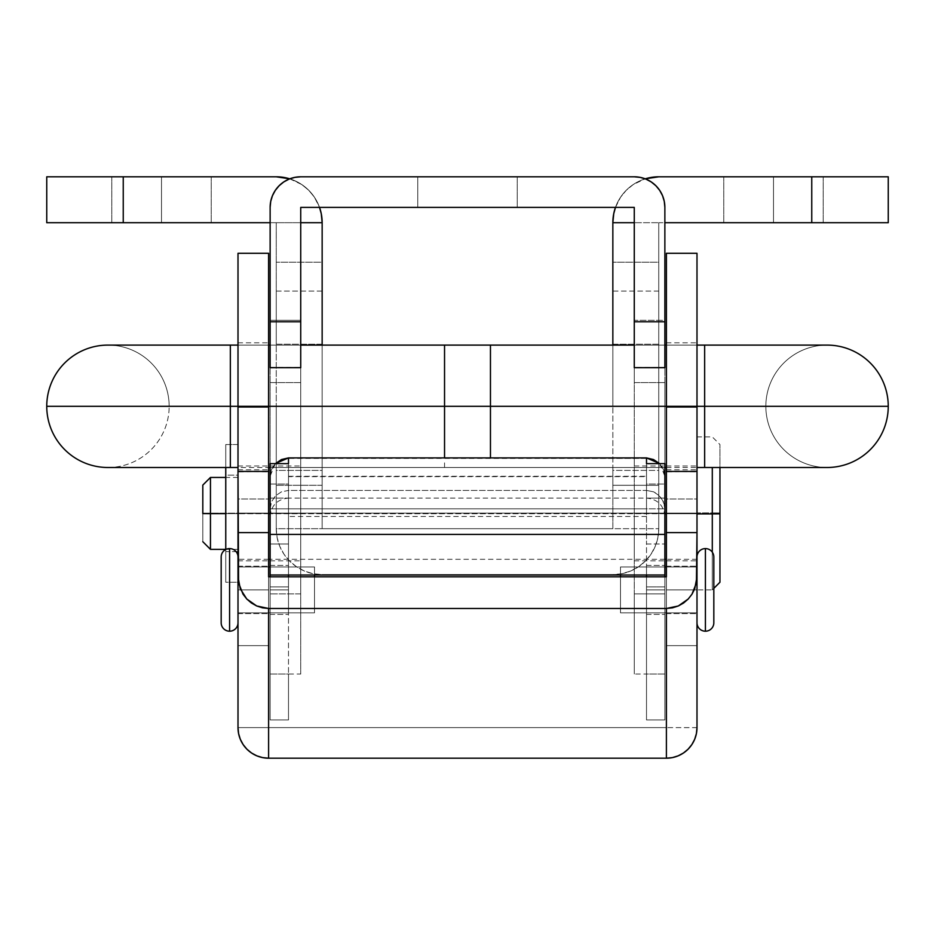 <?xml version="1.0" encoding="UTF-8"?>
<svg xmlns="http://www.w3.org/2000/svg" width="935" height="935" viewBox="0 0 935 935"><rect width="100%" height="100%" fill="white"/><g stroke="black" fill="none" stroke-linecap="round" stroke-linejoin="round"><path stroke-width="0.7" stroke-dasharray="4.67 3.51" d="M666.398 589.903L666.398 566.189L666.398 589.903L696.996 589.903L666.398 589.903L666.398 566.189L666.398 589.903L696.996 589.903L696.996 566.189L696.996 589.903L666.398 589.903L666.398 566.189L666.398 613.617L666.398 566.189L666.398 613.617L666.398 589.903L696.996 589.903L696.996 566.189L696.996 613.617L696.996 566.189L696.996 613.617L696.996 566.189L696.996 589.903L666.398 589.903L666.398 613.617L666.398 589.903L696.996 589.903L696.996 613.617L696.996 589.903L666.398 589.903L666.398 613.617L666.398 589.903M238.004 589.903L238.004 566.189L238.004 589.903L268.602 589.903L238.004 589.903L238.004 566.189L238.004 589.903L268.602 589.903L268.602 566.189L268.602 589.903L238.004 589.903L238.004 566.189L238.004 613.617L238.004 566.189L238.004 613.617L238.004 589.903L268.602 589.903L268.602 566.189L268.602 613.617L268.602 566.189L268.602 613.617L268.602 566.189L268.602 589.903L238.004 589.903L238.004 613.617L238.004 589.903L268.602 589.903L268.602 613.617L268.602 589.903L238.004 589.903L238.004 613.617L238.004 557.003A8.415 8.415 0 0 0 229.589 548.588L229.589 631.207A8.415 8.415 0 0 0 238.004 622.792L238.004 557.003L238.004 612.846L314.499 612.846L314.499 566.949L238.004 566.949L314.499 566.949L314.499 612.846L238.004 612.846L238.004 557.003L238.004 622.792A8.415 8.415 0 0 1 229.589 631.207L229.589 548.588A8.415 8.415 0 0 0 221.174 557.003L221.174 622.792A8.415 8.415 0 0 0 229.589 631.207A8.415 8.415 0 0 1 221.174 622.792L221.174 557.003A8.415 8.415 0 0 1 229.589 548.588L229.589 631.207L229.589 548.588A8.415 8.415 0 0 1 238.004 557.003L238.004 612.846L238.004 594.38L238.004 612.846L314.499 612.846L314.499 573.669L314.499 612.846L238.004 612.846L238.004 566.949L268.602 566.949L238.004 566.949L238.004 589.903M666.398 406.304L666.398 342.806L666.398 406.304L696.996 406.304L666.398 406.304L666.398 342.806L666.398 469.791L666.398 406.304L696.996 406.304L696.996 342.806L696.996 469.791L696.996 342.806L696.996 406.304L666.398 406.304L666.398 469.791L666.398 406.304L696.996 406.304L696.996 469.791L696.996 406.304L666.398 406.304M238.004 406.304L238.004 342.806L238.004 406.304L268.602 406.304L238.004 406.304L238.004 342.806L238.004 469.791L238.004 406.304L268.602 406.304L268.602 342.806L268.602 469.791L268.602 342.806L268.602 406.304L238.004 406.304L238.004 469.791L238.004 406.304L268.602 406.304L268.602 469.791L268.602 406.304L238.004 406.304M696.996 469.919L696.996 499.009L696.996 471.427L666.398 471.848L666.398 513.397L666.398 465.969L666.398 513.397L696.996 513.397L666.398 513.397L666.398 499.009L696.996 499.009L696.996 513.397L696.996 465.969L696.996 513.397L696.996 471.848L666.398 471.427L666.398 499.009L666.398 471.427M268.602 469.919L268.602 499.009L268.602 471.427L238.004 471.848L238.004 513.397L238.004 465.969L238.004 513.397L268.602 513.397L238.004 513.397L238.004 499.009L268.602 499.009L268.602 513.397L268.602 465.969L268.602 513.397L268.602 471.848L238.004 471.427L238.004 499.009L238.004 471.427M696.996 253.303L696.996 345.097L666.398 345.097L666.398 253.303M268.602 253.303L268.602 345.097L238.004 345.097L238.004 253.303M268.602 471.848L268.602 511.877L268.602 499.009L238.004 499.009L238.004 511.877L238.004 471.848M268.602 253.397L268.602 727.605L666.398 727.605L268.602 727.605L666.398 727.605L666.398 645.641L696.996 645.641L666.398 645.641L666.398 345.097L696.996 345.097L666.398 345.097L696.996 345.097L696.996 727.605L268.602 727.605L268.602 576.825L268.602 727.605L238.004 727.605L238.004 645.641L268.602 645.641L268.602 727.605L238.004 727.605L238.004 345.097L268.602 345.097L238.004 345.097L268.602 345.097L268.602 645.641L238.004 645.641L238.004 253.397M696.996 471.848L696.996 511.877L696.996 499.009L666.398 499.009L666.398 511.877L666.398 471.848M666.398 253.397L666.398 727.605L666.398 576.825L666.398 727.605L696.996 727.629L696.996 253.397M666.398 758.203L268.602 758.203L666.398 758.203A30.598 30.598 0 0 0 696.996 727.605M238.004 513.397L238.004 560.825L238.004 513.397L268.602 513.397L268.602 560.825L268.602 465.969L268.602 513.397L238.004 513.397L238.004 560.825L238.004 475.144L238.004 551.65L225.756 551.65L225.756 475.155L238.004 475.155L238.004 444.546L225.756 444.546L225.756 582.248L238.004 582.248L238.004 444.546L238.004 582.248L225.756 582.248L225.756 444.546L238.004 444.546L238.004 549.359L238.004 513.631L225.756 513.631L238.004 513.631L238.004 488.14L238.004 559.305L238.004 513.105L696.996 513.105L696.996 559.305L696.996 513.689L666.398 513.689L696.996 513.689L696.996 465.969L696.996 560.825L696.996 467.5L696.996 513.105L238.004 513.105L238.004 467.5L238.004 520.865L238.004 513.397L268.602 513.397L268.602 560.825L268.602 513.397M666.398 513.397L666.398 560.825L666.398 513.397L696.996 513.397L666.398 513.397L666.398 560.825L666.398 513.397L696.996 513.397L696.996 560.825L696.996 513.397M238.004 727.605A30.598 30.598 0 0 0 268.602 758.203M268.602 589.903L268.602 613.617L268.602 589.903M696.996 589.903L696.996 622.792A8.415 8.415 0 0 0 705.411 631.207L705.411 548.588A8.415 8.415 0 0 0 696.996 557.003L696.996 622.792L696.996 566.949L620.501 566.949L620.501 612.846L696.996 612.846L620.501 612.846L620.501 566.949L696.996 566.949L696.996 622.792L696.996 557.003A8.415 8.415 0 0 1 705.411 548.588L705.411 631.207A8.415 8.415 0 0 0 713.826 622.792L713.826 557.003A8.415 8.415 0 0 0 705.411 548.588A8.415 8.415 0 0 1 713.826 557.003L713.826 622.792A8.415 8.415 0 0 1 705.411 631.207L705.411 548.588L705.411 631.207A8.415 8.415 0 0 1 696.996 622.792L696.996 566.949L696.996 585.427L696.996 566.949L666.398 566.949L696.996 566.949L696.996 612.846L620.501 612.846L620.501 566.949L620.501 612.846L696.996 612.846L696.996 512.906L719.95 512.964L719.95 582.248L719.95 444.546L719.95 512.964L712.295 512.906L712.295 589.903L712.295 512.906L696.996 512.906L696.996 436.902L696.996 589.903L696.996 436.902L696.996 589.903L712.295 589.903L712.295 552.164L712.295 589.903L713.826 588.372M417.77 176.797L517.23 176.797L517.23 207.395L417.77 207.395L417.77 176.797L517.23 176.797L517.23 207.395L417.77 207.395L417.77 176.797L421.556 176.797L417.77 176.797L417.77 207.395L517.23 207.395L417.77 207.395L517.23 207.395L417.77 207.395L517.23 207.395L517.23 176.797L417.77 176.797L417.77 207.395L517.23 207.395L517.23 176.797L417.77 176.797M270.133 513.397L270.133 465.969L270.133 513.397L300.731 513.397L270.133 513.397L270.133 465.969L270.133 560.825L270.133 513.397L300.731 513.397L300.731 465.969L300.731 560.825L300.731 465.969L300.731 513.397L270.133 513.397L270.133 560.825L270.133 513.397M634.269 513.397L634.269 465.969L634.269 513.397L664.867 513.397L634.269 513.397L634.269 465.969L634.269 560.825L634.269 513.397L664.867 513.397L664.867 465.969L664.867 560.825L664.867 513.397L634.269 513.397L634.269 560.825L634.269 513.397M275.287 190.401L272.459 195.695L270.718 201.434L270.133 207.395L270.133 320.319L300.731 320.319L300.731 207.395L634.269 207.395L634.269 320.319L664.867 320.319L664.867 207.395L664.282 201.434L662.541 195.695L659.046 189.431M655.903 185.761L651.274 181.963L645.98 179.134L640.241 177.393L634.269 176.797L300.731 176.797L294.759 177.393L289.02 179.134L283.726 181.963L279.098 185.761M270.133 367.677L270.133 345.097L270.133 368.004L270.133 345.097L300.731 345.097L300.731 367.432L270.133 367.432L270.133 345.097L300.731 345.097L270.133 345.097L300.731 345.097L300.731 368.004L270.133 368.004L270.133 593.889L300.731 593.889L300.731 368.004L270.133 368.004L270.133 673.901L270.133 382.602L300.731 382.602L300.731 674.053L300.731 593.889L270.133 593.889L270.133 674.053L270.133 382.602L300.731 382.602L300.731 320.319L270.133 320.319L270.133 382.602L270.133 207.395A30.598 30.598 0 0 1 300.731 176.797L634.269 176.797A30.598 30.598 0 0 1 664.867 207.395L664.867 320.319L634.269 320.319L634.269 382.602L664.867 382.602L664.867 674.053L664.867 593.889L634.269 593.889L634.269 674.053L634.269 382.602L664.867 382.602L664.867 673.901L664.867 368.004L634.269 368.004L634.269 593.889L664.867 593.889L664.867 368.004L634.269 368.004L634.269 345.097L664.867 345.097L634.269 345.097L664.867 345.097L664.867 367.432L634.269 367.432L634.269 345.097L664.867 345.097L664.867 367.677M270.133 367.432L300.731 367.677M634.269 367.677L664.867 367.432M300.731 367.432L300.731 673.901L300.731 207.395L634.269 207.395L634.269 673.901L634.269 367.432M664.867 513.397L664.867 560.825L664.867 513.397M300.731 513.397L300.731 560.825L300.731 513.397M704.651 406.304L704.651 345.097L704.651 406.304L704.651 345.097L704.651 406.304L765.847 406.304L704.651 406.304L704.651 467.5L704.651 406.304L490.454 406.304L704.651 406.304L704.651 467.5L704.651 406.304L230.349 406.304L230.349 345.097L230.349 406.304L46.75 406.304A61.196 61.196 0 0 1 107.946 345.097A61.196 61.196 0 0 1 169.153 406.304L230.349 406.304L169.153 406.304A61.196 61.196 0 0 0 107.946 345.097L230.349 345.097L230.349 406.304L704.651 406.304L704.651 345.097L704.651 406.304L888.25 406.304L704.651 406.304L704.651 467.5L704.651 406.304L765.847 406.304A61.196 61.196 0 0 1 827.054 345.097A61.196 61.196 0 0 0 765.847 406.304A61.196 61.196 0 0 0 827.054 467.5A61.196 61.196 0 0 0 888.25 406.304A61.196 61.196 0 0 1 827.054 467.5A61.196 61.196 0 0 1 765.847 406.304L704.651 406.304M490.454 457.905L490.454 345.097L827.054 345.097A61.196 61.196 0 0 1 888.25 406.304A61.196 61.196 0 0 1 827.054 467.5A61.196 61.196 0 0 1 765.847 406.304A61.196 61.196 0 0 1 827.054 345.097A61.196 61.196 0 0 1 888.25 406.304A61.196 61.196 0 0 0 827.054 345.097A61.196 61.196 0 0 0 765.847 406.304A61.196 61.196 0 0 0 827.054 467.5L230.349 467.5L230.349 406.304L230.349 467.5L230.349 406.304L444.546 406.304L230.349 406.304L230.349 345.097L230.349 467.5L230.349 406.304L230.349 467.5L107.946 467.5A61.196 61.196 0 0 0 169.153 406.304A61.196 61.196 0 0 1 107.946 467.5A61.196 61.196 0 0 1 46.75 406.304A61.196 61.196 0 0 0 107.946 467.5A61.196 61.196 0 0 0 169.153 406.304L230.349 406.304L169.153 406.304A61.196 61.196 0 0 0 107.946 345.097A61.196 61.196 0 0 0 46.75 406.304A61.196 61.196 0 0 1 107.946 345.097A61.196 61.196 0 0 1 169.153 406.304A61.196 61.196 0 0 1 107.946 467.5A61.196 61.196 0 0 1 46.75 406.304L230.349 406.304L230.349 345.097L444.546 345.097L444.546 457.905M444.546 457.192L444.546 406.304L230.349 406.304L444.546 406.304L444.546 345.097M444.546 462.837L444.546 467.5L444.546 462.837M490.454 457.192L490.454 345.097M773.502 176.797L723.772 176.797L773.502 176.797L773.502 222.705L773.502 176.797L723.772 176.797L773.502 176.797L773.502 222.705L723.772 222.705L773.502 222.705L773.502 176.797L723.772 176.797L823.221 176.797L723.772 176.797L773.502 176.797L773.502 222.705L723.772 222.705L823.221 222.705L723.772 222.705L823.221 222.705L773.502 222.705L773.502 176.797L823.221 176.797L773.502 176.797L773.502 222.705L823.221 222.705L773.502 222.705L773.502 176.797L823.221 176.797L773.502 176.797M161.498 176.797L111.779 176.797L161.498 176.797L161.498 222.705L161.498 176.797L111.779 176.797L161.498 176.797L161.498 222.705L111.779 222.705L161.498 222.705L161.498 176.797L211.228 176.797L111.779 176.797L211.228 176.797L111.779 176.797L161.498 176.797L161.498 222.705L111.779 222.705L211.228 222.705L111.779 222.705L211.228 222.705L161.498 222.705L161.498 176.797L211.228 176.797L161.498 176.797L161.498 222.705L211.228 222.705L161.498 222.705L161.498 176.797L211.228 176.797L161.498 176.797M285.21 177.685L293.812 180.291L301.748 184.534L308.702 190.249L314.417 197.203L318.66 205.139L321.266 213.741L322.154 222.705L322.154 262.221L276.246 262.221L276.246 222.705L300.731 222.705L276.246 222.705L276.246 528.696L276.246 485.288L322.154 485.288L322.154 528.696L612.846 528.696L612.846 485.288L658.754 485.288L658.754 528.696L657.866 537.66L655.26 546.262L651.017 554.198L645.302 561.152L638.348 566.867L630.412 571.11L621.81 573.716L612.846 574.604L322.154 574.604L313.19 573.716L304.588 571.11L296.652 566.867L289.698 561.152L283.983 554.198L279.74 546.262L277.134 537.66L276.246 528.696L658.754 528.696L612.846 528.696L612.846 345.097L612.846 528.696L276.246 528.696L276.246 406.304L276.246 470.387L322.154 470.387L322.154 406.304L276.246 406.304L322.154 406.304L322.154 344.232L276.246 344.232L276.246 291.089L322.154 291.089L322.154 344.232L276.246 344.232L276.246 406.304L276.246 222.705L276.246 528.696L277.134 537.66L279.74 546.262L283.983 554.198L289.698 561.152L296.652 566.867L304.588 571.11L313.19 573.716L322.154 574.604L612.846 574.604L621.81 573.716L630.412 571.11L638.348 566.867L645.302 561.152L651.017 554.198L655.26 546.262L657.866 537.66L658.754 528.696L658.754 222.705L634.269 222.705L658.754 222.705L658.754 262.221L612.846 262.221L612.846 222.705L613.734 213.741L616.34 205.139L620.583 197.203L626.298 190.249L633.252 184.534L641.188 180.291L649.79 177.685M276.246 176.797L123.245 176.797L123.245 222.705L276.246 222.705L123.245 222.705L123.245 176.797L276.246 176.797A45.897 45.897 0 0 1 322.154 222.705L322.154 528.696L612.846 528.696L612.846 406.304L612.846 470.387L658.754 470.387L658.754 406.304L612.846 406.304L658.754 406.304L658.754 344.232L612.846 344.232L612.846 291.089L658.754 291.089L658.754 344.232L612.846 344.232L612.846 406.304L612.846 222.705A45.897 45.897 0 0 1 658.754 176.797L811.755 176.797L811.755 222.705L658.754 222.705L658.754 528.696L658.754 222.705L811.755 222.705L811.755 176.797L658.754 176.797M615.475 207.395L620.583 197.203L626.298 190.249L633.252 184.534L645.244 178.83A45.897 45.897 0 0 0 615.475 207.395M888.25 176.797L811.755 176.797L888.25 176.797L888.25 222.705L811.755 222.705L888.25 222.705L888.25 176.797M322.154 528.696L322.154 345.097L322.154 528.696M612.846 574.604L322.154 574.604L612.846 574.604A45.897 45.897 0 0 0 658.754 528.696A45.897 45.897 0 0 1 612.846 574.604M123.245 222.705L46.75 222.705L46.75 176.797L123.245 176.797L46.75 176.797L46.75 222.705L123.245 222.705M289.756 178.83L301.748 184.534L308.702 190.249L314.417 197.203L319.525 207.395A45.897 45.897 0 0 0 289.756 178.83M276.246 528.696A45.897 45.897 0 0 0 322.154 574.604A45.897 45.897 0 0 1 276.246 528.696M161.498 222.705L211.228 222.705L161.498 222.705M773.502 222.705L823.221 222.705L773.502 222.705M322.154 291.089L276.246 291.089L276.246 262.221L322.154 262.221L322.154 291.089M658.754 291.089L612.846 291.089L612.846 262.221L658.754 262.221L658.754 291.089M658.754 485.288L612.846 485.288L612.846 470.387L658.754 470.387L658.754 485.288M322.154 485.288L276.246 485.288L276.246 470.387L322.154 470.387L322.154 485.288M696.996 557.003L696.996 622.792L696.996 557.003M664.867 566.949L620.501 566.949L620.501 575.013L620.501 566.949L664.867 566.949M620.501 576.825L620.501 612.846L620.501 576.825M620.501 612.846L620.501 581.114L620.501 612.846M713.826 622.792L713.826 622.161M713.826 557.634L713.826 557.003M696.996 566.949L696.996 585.427L696.996 566.949M705.411 631.207L705.411 548.588L705.411 631.207M314.499 566.949L314.499 573.669L314.499 566.949L270.133 566.949L314.499 566.949L314.499 612.846L314.499 566.949M238.004 622.792L238.004 557.003L238.004 622.792M221.174 557.003L221.174 557.634M221.174 622.161L221.174 622.792M238.004 612.846L238.004 594.38L238.004 612.846M229.589 548.588L229.589 631.207L229.589 548.588M210.457 513.175L210.457 549.359L210.457 513.175L238.004 513.175L238.004 538.665L238.004 467.5L238.004 559.294L238.004 477.446L238.004 513.175L210.457 513.175L210.457 477.446L210.457 513.175L202.813 513.221L210.457 513.175M202.813 541.704L202.813 513.221L202.813 541.704M664.867 513.689L270.133 513.689L664.867 513.689M268.602 513.689L238.004 513.689L268.602 513.689M712.295 467.5L712.295 512.906L712.295 467.5M225.756 549.511L225.756 582.248L225.756 549.511M225.756 444.546L225.756 464.718L225.756 444.546M225.756 475.155L225.756 551.65L225.756 475.155L225.756 551.65L238.004 551.65L238.004 526.837L238.004 562.087L238.004 475.155L225.756 475.155M238.004 582.248L238.004 562.087L238.004 582.248M646.506 589.903L646.506 565.418L646.506 589.903L664.867 589.903L646.506 589.903L646.506 565.418L646.506 589.903L664.867 589.903L664.867 565.418L664.867 589.903L646.506 589.903L646.506 565.418L646.506 614.377L646.506 565.418L646.506 614.377L646.506 589.903L664.867 589.903L664.867 565.418L664.867 614.377L664.867 565.418L664.867 614.377L664.867 565.418L664.867 589.903L646.506 589.903L646.506 614.377L646.506 589.903L664.867 589.903L664.867 614.377L664.867 589.903L646.506 589.903L646.506 614.377L646.506 589.903M270.133 589.903L270.133 565.418L270.133 589.903L288.494 589.903L270.133 589.903L270.133 565.418L270.133 589.903L288.494 589.903L288.494 565.418L288.494 589.903L270.133 589.903L270.133 565.418L270.133 614.377L270.133 565.418L270.133 614.377L270.133 589.903L288.494 589.903L288.494 565.418L288.494 614.377L288.494 565.418L288.494 614.377L288.494 565.418L288.494 589.903L270.133 589.903L270.133 614.377L270.133 589.903L288.494 589.903L288.494 614.377L288.494 589.903L270.133 589.903L270.133 614.377L270.133 589.903M288.494 458.15L288.494 513.315L288.494 508.804L270.133 508.804L270.133 513.315L270.133 476.581L270.133 575.013L664.867 575.013L664.867 476.581L663.476 469.545L659.514 463.561L663.476 469.545L664.867 476.64A18.361 18.244 0 0 0 646.506 458.395L288.494 458.395L288.494 508.804L288.494 498.098L270.133 498.098L270.133 508.804L270.133 498.098L288.494 498.098L288.494 674.053L288.494 543.995L270.133 543.995L270.133 674.053L288.494 674.053L288.494 719.95L270.133 719.95L288.494 719.95L288.494 586.911L270.133 586.911L270.133 719.95L288.494 719.95L288.494 576.825L288.494 586.911L270.133 586.911L270.133 576.825L270.133 719.95L270.133 498.098L646.506 498.098L646.506 458.395A18.361 18.244 180 0 1 664.867 476.64L664.867 516.459L664.867 508.804L663.464 501.768L659.491 495.807L653.542 491.822L646.506 490.431L646.506 543.995L646.506 498.098L664.867 498.098L646.506 498.098L664.867 498.098L664.867 508.804L646.506 508.804L646.506 498.098L664.867 498.098L664.867 543.995L646.506 543.995L646.506 719.95L646.506 674.053L664.867 674.053L646.506 674.053L646.506 543.995L664.867 543.995L664.867 719.95L646.506 719.95L646.506 576.825L646.506 586.911L664.867 586.911L646.506 586.911L646.506 719.95L664.867 719.95L646.506 719.95L664.867 719.95L664.867 498.098L664.867 508.804L646.506 508.804L646.506 516.459L646.506 476.64L288.494 476.64L288.494 516.459L288.494 508.804L646.506 508.804L270.133 508.804L271.524 501.779L275.498 495.819L281.447 491.833L288.494 490.431L646.506 490.431L646.506 498.098L646.506 458.395L288.494 457.905L288.494 498.098L288.494 490.431L646.506 490.431L653.542 491.822L656.709 493.516L661.77 498.589L664.516 505.216L664.867 513.315L664.867 476.581L664.867 575.013L270.133 575.013L270.133 534.399L664.867 534.399L664.867 484.05L646.506 484.05L646.506 476.266L288.494 476.266L288.494 484.05L270.133 484.05L270.133 534.399L270.133 463.643L270.133 484.05L288.494 484.05L288.494 463.643L288.494 575.013L288.494 463.643M270.133 516.459C271.232 505.321 277.356 499.197 288.494 498.098L288.494 543.995L270.133 543.995L270.133 498.098L288.494 498.098L288.494 490.431L281.447 491.833L275.498 495.819L271.524 501.779L270.133 508.804L270.133 516.459L270.133 476.266L270.133 575.013L270.133 534.399L664.867 534.399L664.867 575.013L664.867 463.643L664.867 484.05L646.506 484.05L646.506 458.15M664.867 516.459C663.768 505.321 657.644 499.197 646.506 498.098L646.506 463.643M270.133 476.581L271.524 469.522L275.498 463.55L271.524 469.522L270.133 476.581M270.133 476.64A18.361 18.244 180 0 1 288.494 458.395A18.361 18.244 0 0 0 270.133 476.64M270.133 674.053L288.494 674.053L288.494 719.95L270.133 719.95L270.133 674.053L300.731 674.053M288.494 589.903L288.494 614.377L288.494 589.903M664.867 589.903L664.867 614.377L664.867 589.903M666.398 566.189L696.996 566.189L666.398 566.189M238.004 566.189L268.602 566.189L238.004 566.189M666.398 342.806L696.996 342.806M238.004 342.806L268.602 342.806M666.398 465.969L696.996 465.969M238.004 465.969L268.602 465.969M238.004 560.825L268.602 560.825M666.398 560.825L696.996 560.825M238.004 469.791L268.602 469.791M666.398 469.791L696.996 469.791M238.004 613.617L268.602 613.617L238.004 613.617M666.398 613.617L696.996 613.617L666.398 613.617M270.133 465.969L300.731 465.969M634.269 465.969L664.867 465.969M664.867 674.053L634.269 674.053M634.269 560.825L664.867 560.825M270.133 560.825L300.731 560.825M490.454 467.5L664.867 467.5M666.398 467.5L268.602 467.5M444.546 467.5L270.133 467.5M300.731 345.097L270.133 345.097M268.602 345.097L238.004 345.097M634.269 345.097L664.867 345.097M666.398 345.097L696.996 345.097M723.772 176.797L723.772 222.705L723.772 176.797M111.779 176.797L111.779 222.705L111.779 176.797M211.228 176.797L211.228 222.705L211.228 176.797M823.221 176.797L823.221 222.705L823.221 176.797M238.004 549.359L225.756 549.359M696.996 559.305L666.398 559.305M664.867 559.305L270.133 559.305M268.602 559.305L238.004 559.305M696.996 436.902L712.295 436.902L719.95 444.546M238.004 477.446L225.756 477.446M646.506 565.418L664.867 565.418L646.506 565.418M270.133 565.418L288.494 565.418L270.133 565.418M646.506 516.459L288.494 516.459M288.494 476.266L646.506 476.266M659.841 463.643L664.867 476.266M275.159 463.643L270.133 476.266M270.133 614.377L288.494 614.377L270.133 614.377M646.506 614.377L664.867 614.377L646.506 614.377"/><path stroke-width="1.4" d="M666.398 253.397L666.398 471.427L666.398 407.005L696.996 407.005L696.996 253.303L666.398 253.303L666.398 406.304L696.996 406.304L666.398 406.304L666.398 407.005L696.996 407.005L696.996 471.427L666.398 471.427L666.398 576.825L268.602 576.825L268.602 253.303L238.004 253.303L238.004 406.304L268.602 406.304L238.004 406.304L238.004 407.005L268.602 407.005L268.602 469.919M268.602 471.427L238.004 471.427L238.004 407.005L238.004 532.634L268.602 532.634L238.004 532.634L238.004 576.825L240.26 588.769L246.77 599.008L251.375 602.981L256.693 605.973L262.49 607.832L268.602 608.475L268.602 758.203L666.398 758.203L666.398 608.475L268.602 608.475L666.398 608.475L672.464 607.844L678.284 605.985L683.578 603.017L688.207 599.019L691.97 594.216L696.423 582.926L696.996 532.634L666.398 532.634L696.996 532.634L696.996 471.427M238.004 253.397L238.004 407.005L268.602 407.005L268.602 406.304L444.546 406.304L268.602 406.304L268.602 253.397M696.996 471.848L696.996 727.605L696.411 733.566L694.67 739.304L691.842 744.599L688.043 749.239L683.403 753.037L678.109 755.866L672.37 757.607L666.398 758.203L268.602 758.203L262.63 757.607L256.891 755.866L251.597 753.037L246.957 749.239L243.158 744.599L240.33 739.304L238.589 733.566L238.004 727.605A30.598 30.598 0 0 0 268.602 758.203A30.598 30.598 0 0 1 238.004 727.605L238.004 576.825L238.004 727.605M238.004 471.848L238.565 582.902L243.018 594.192L246.77 599.008L256.693 605.973L268.602 608.475L268.602 758.203M696.996 253.397L696.996 469.919M666.398 471.848L666.398 576.825L268.602 576.825L268.602 471.848M696.996 727.605A30.598 30.598 0 0 1 666.398 758.203A30.598 30.598 0 0 0 696.996 727.605L696.996 576.825L694.728 588.793L691.97 594.216L688.207 599.019L678.284 605.985L666.398 608.475L666.398 758.203M659.046 189.431L655.903 185.761L659.713 190.401L662.541 195.695L664.282 201.434L664.867 207.395L664.867 321.78L634.269 321.78L634.269 207.395L300.731 207.395L300.731 321.78L270.133 321.78L270.133 207.395L270.718 201.434L272.459 195.695L275.287 190.401L279.098 185.761L275.287 190.401M279.098 185.761L283.726 181.963L289.02 179.134L294.759 177.393L300.731 176.797L634.269 176.797L640.241 177.393L645.98 179.134L651.274 181.963L655.903 185.761M664.867 367.432L664.867 321.78L634.269 321.78L634.269 367.677L664.867 367.677L664.867 207.395A30.598 30.598 0 0 0 634.269 176.797L300.731 176.797A30.598 30.598 0 0 0 270.133 207.395L270.133 367.677L300.731 367.677L300.731 321.78L270.133 321.78L270.133 367.432M634.269 367.432L634.269 207.395L300.731 207.395L300.731 367.432M696.996 345.097L704.651 345.097L704.651 406.304L888.25 406.304A61.196 61.196 0 0 0 827.054 345.097L704.651 345.097L704.651 406.304L696.996 406.304L704.651 406.304L704.651 467.5L704.651 406.304L888.25 406.304A61.196 61.196 0 0 1 827.054 467.5L696.996 467.5M238.004 345.097L107.946 345.097A61.196 61.196 0 0 0 46.75 406.304L230.349 406.304L230.349 345.097L230.349 467.5L230.349 406.304L238.004 406.304L46.75 406.304A61.196 61.196 0 0 0 107.946 467.5L238.004 467.5M490.454 406.304L490.454 457.905L490.454 406.304L444.546 406.304L444.546 345.097L444.546 406.304L666.398 406.304L490.454 406.304L490.454 345.097L490.454 406.304M444.546 457.905L444.546 406.304L444.546 457.905M612.846 222.705L612.846 345.097L612.846 222.705L613.734 213.741L615.475 207.395A45.897 45.897 0 0 0 612.846 222.705L634.269 222.705L612.846 222.705M649.79 177.685L658.754 176.797L811.755 176.797L811.755 222.705L664.867 222.705L888.25 222.705L888.25 176.797L811.755 176.797L888.25 176.797L888.25 222.705L811.755 222.705L811.755 176.797L658.754 176.797L645.244 178.83A45.897 45.897 0 0 1 658.754 176.797M322.154 345.097L322.154 222.705L300.731 222.705L322.154 222.705L321.266 213.741L319.525 207.395A45.897 45.897 0 0 1 322.154 222.705L322.154 345.097M276.246 176.797L123.245 176.797L123.245 222.705L270.133 222.705L46.75 222.705L46.75 176.797L123.245 176.797L46.75 176.797L46.75 222.705L123.245 222.705L123.245 176.797L276.246 176.797L289.756 178.83A45.897 45.897 0 0 0 276.246 176.797L285.21 177.685M713.826 557.003L713.826 622.792L713.826 557.003A8.415 8.415 0 0 0 705.411 548.588A8.415 8.415 0 0 0 696.996 557.003A8.415 8.415 0 0 1 705.411 548.588L705.411 631.207L705.411 548.588A8.415 8.415 0 0 1 713.826 557.003L713.826 557.634M696.996 622.792A8.415 8.415 0 0 0 705.411 631.207A8.415 8.415 0 0 0 713.826 622.792A8.415 8.415 0 0 1 705.411 631.207A8.415 8.415 0 0 1 696.996 622.792M666.398 566.949L664.867 566.949L666.398 566.949M620.501 575.013L620.501 576.825L620.501 575.013M713.826 622.161L713.826 622.792M221.174 622.792L221.174 557.003L221.174 622.792A8.415 8.415 0 0 0 229.589 631.207A8.415 8.415 0 0 0 238.004 622.792A8.415 8.415 0 0 1 229.589 631.207L229.589 548.588L229.589 631.207A8.415 8.415 0 0 1 221.174 622.792L221.174 622.161M238.004 557.003A8.415 8.415 0 0 0 229.589 548.588A8.415 8.415 0 0 0 221.174 557.003A8.415 8.415 0 0 1 229.589 548.588A8.415 8.415 0 0 1 238.004 557.003M270.133 566.949L268.602 566.949L270.133 566.949M314.499 576.825L314.499 575.013L314.499 576.825M221.174 557.634L221.174 557.003M712.295 513.888L712.295 552.164L712.295 513.888L696.996 513.888L712.295 513.888L712.295 467.5L712.295 513.888L719.95 513.841L712.295 513.888M719.95 582.248L719.95 513.841L719.95 582.248L713.826 588.372M210.457 513.631L202.813 513.584L202.813 485.101L202.813 513.584L210.457 513.631L210.457 549.359L210.457 513.631L225.756 513.631L210.457 513.631L210.457 477.446L210.457 513.631M666.398 513.689L664.867 513.689L666.398 513.689M270.133 513.689L268.602 513.689L270.133 513.689M719.95 467.5L719.95 513.841L719.95 467.5M225.756 467.5L225.756 549.511L225.756 467.5M270.133 534.399L270.133 575.013L664.867 575.013L664.867 576.825L664.867 575.013L270.133 575.013L270.133 576.825L270.133 534.399L664.867 534.399L270.133 534.399L270.133 463.643L270.133 534.399M646.506 463.643L664.867 463.643L664.867 575.013L664.867 463.643L646.506 463.643L646.506 457.905L653.565 459.564L659.584 463.643L653.565 459.564L646.506 458.15L646.506 463.643L646.506 458.15M288.494 463.643L270.133 463.643L288.494 463.643L288.494 457.905L281.447 459.552L288.494 458.15M646.506 576.825L646.506 575.013L646.506 576.825M288.494 575.013L288.494 576.825L288.494 575.013M275.416 463.643L281.447 459.552L275.416 463.643M664.867 467.5L666.398 467.5M270.133 467.5L268.602 467.5M634.269 345.097L300.731 345.097M270.133 345.097L268.602 345.097M664.867 345.097L666.398 345.097M225.756 549.359L210.457 549.359L202.813 541.704M666.398 559.305L664.867 559.305M270.133 559.305L268.602 559.305M225.756 477.446L210.457 477.446L202.813 485.09M659.841 463.643L646.506 457.905L288.494 457.905L275.159 463.643"/></g></svg>
